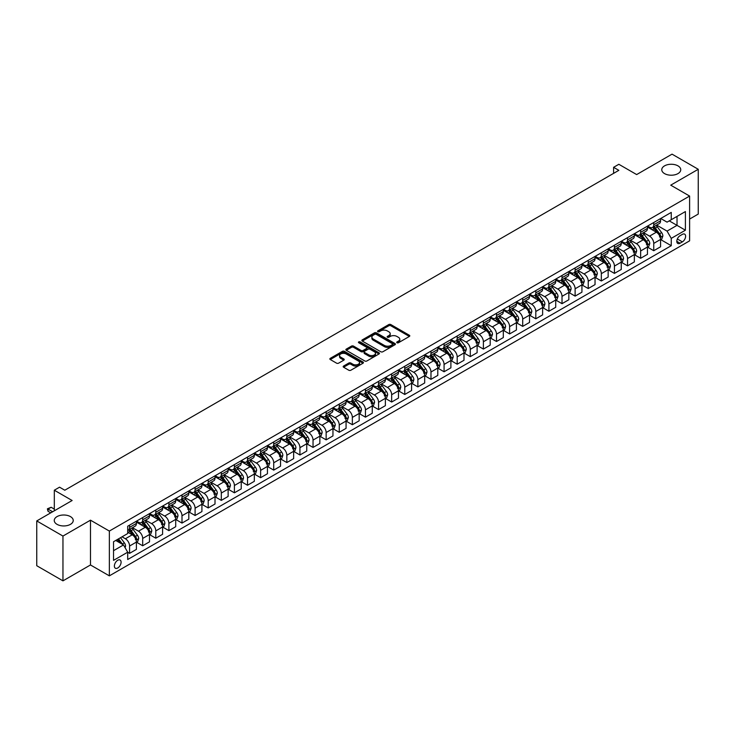 <?xml version="1.0" encoding="UTF-8"?>
<svg xmlns="http://www.w3.org/2000/svg" width="735" height="735" viewBox="0 0 735 735"><rect width="100%" height="100%" fill="white"/><g stroke="black" fill="none" stroke-linecap="round" stroke-linejoin="round"><path stroke-width="1.1" d="M396.992 342.758A1.02 0.588 0 0 0 398.425 342.758L409.358 336.446A1.452 0.836 0 0 0 409.79 335.858A1.452 0.836 0 0 0 409.358 335.261L390.836 324.567A1.452 0.836 0 0 0 388.778 324.567L377.845 330.879A1.02 0.588 0 0 0 379.288 331.715L380.702 330.897A4.658 2.692 0 0 1 387.29 330.897L388.833 331.788A4.658 2.692 0 0 1 390.193 333.69A4.658 2.692 0 0 1 388.833 335.592L387.418 336.409A1.02 0.588 0 0 0 388.861 337.236L390.276 336.419A4.658 2.692 0 0 1 396.863 336.419L398.407 337.31A4.658 2.692 0 0 1 399.767 339.212A4.658 2.692 0 0 1 398.407 341.113L396.992 341.931A1.02 0.588 0 0 0 396.992 342.758L396.992 341.931M70.45 516.604A9.491 5.476 0 0 0 60.114 515.419A9.491 5.476 0 0 0 54.252 520.481A9.491 5.476 0 0 0 57.036 524.349A9.491 5.476 0 0 0 67.372 525.534A9.491 5.476 0 0 0 73.234 520.481A9.491 5.476 0 0 0 70.45 516.604M677.964 165.862A9.491 5.476 0 0 0 667.628 164.677A9.491 5.476 0 0 0 661.766 169.73A9.491 5.476 0 0 0 664.55 173.607A9.491 5.476 0 0 0 674.886 174.792A9.491 5.476 0 0 0 680.748 169.73A9.491 5.476 0 0 0 677.964 165.862M117.738 567.99A4.741 2.738 120 0 0 120.834 563.809A4.741 2.738 120 0 0 120.108 560.006A4.741 2.738 120 0 0 117.738 560.245A4.741 2.738 120 0 0 114.632 564.425A4.741 2.738 120 0 0 115.358 568.228A4.741 2.738 120 0 0 117.738 567.99M343.603 366.039A1.452 0.836 0 0 0 343.181 366.627A1.452 0.836 0 0 0 343.603 367.224L348.803 370.229A1.452 0.836 0 0 0 350.861 370.229L363.007 363.219A1.452 0.836 0 0 0 363.43 362.621A1.452 0.836 0 0 0 363.007 362.024L344.485 351.33A1.452 0.836 0 0 0 342.427 351.33L330.281 358.34A1.452 0.836 0 0 0 329.859 358.937A1.452 0.836 0 0 0 330.281 359.534L336.556 363.154A1.452 0.836 0 0 0 338.614 363.154L343.815 360.15A1.452 0.836 0 0 0 344.237 359.562A1.452 0.836 0 0 0 343.815 358.965L340.7 357.173A3.896 2.251 0 0 1 339.561 355.584A3.896 2.251 0 0 1 341.968 353.507A3.896 2.251 0 0 1 346.203 353.994L358.395 361.032A3.896 2.251 0 0 1 359.544 362.621A3.896 2.251 0 0 1 357.137 364.698A3.896 2.251 0 0 1 352.892 364.211L350.861 363.035A1.452 0.836 0 0 0 348.803 363.035L343.603 366.039L343.603 367.224L348.803 364.248L348.803 363.035M689.605 219.067L698.25 214.069L698.25 169.28L672.038 154.148L636.657 174.572L618.842 164.291L613.596 167.314L618.842 170.336L64.79 490.217L59.553 487.186L54.307 490.217L54.307 510.797M62.962 536.063L62.962 580.852L90.478 564.967L90.478 520.178L62.962 536.063L36.75 520.931L72.131 500.507L54.307 490.217M90.478 520.178L109.35 531.065L689.605 196.061L689.605 240.85L109.35 575.854L109.35 531.065M698.25 169.28L670.733 185.165L689.605 196.061M380.803 351.753A1.452 0.836 0 0 0 382.861 351.753L395.007 344.733A1.452 0.836 0 0 0 395.43 344.145A1.452 0.836 0 0 0 395.007 343.548L376.485 332.854A1.452 0.836 0 0 0 374.427 332.854L362.281 339.864A1.452 0.836 0 0 0 361.859 340.461A1.452 0.836 0 0 0 362.281 341.058L380.803 351.753M359.139 342.979A1.02 0.588 0 0 1 360.178 343.126L378.984 353.985L366.866 360.986A1.452 0.836 0 0 1 364.808 360.986L346.286 350.292L346.286 349.107A1.452 0.836 0 0 0 345.854 349.695A1.452 0.836 0 0 0 346.286 350.292M346.286 349.107L351.477 346.102A1.452 0.836 0 0 1 353.535 346.102L361.05 350.439A1.452 0.836 0 0 0 363.108 350.439L366.554 348.454A1.452 0.836 0 0 0 366.986 347.857A1.452 0.836 0 0 0 366.554 347.26L358.735 342.749A1.02 0.588 0 0 1 360.178 341.913L379.003 352.791A1.452 0.836 0 0 1 379.435 353.379A1.452 0.836 0 0 1 379.003 353.976L379.003 352.791M62.962 580.852L36.75 565.72L36.75 520.931M682.365 234.373L680.059 235.705A4.594 2.655 120 0 0 677.054 239.757A4.594 2.655 120 0 0 677.762 243.441A4.594 2.655 120 0 0 680.059 243.212L682.365 241.879A4.594 2.655 120 0 0 685.369 237.828A4.594 2.655 120 0 0 684.662 234.143A4.594 2.655 120 0 0 682.365 234.373M660.719 218.488L667.058 222.145L671.257 219.728L671.257 212.406L127.697 526.223L127.697 533.555L113.539 541.723L113.539 560.364L127.697 552.196L127.697 559.519L671.257 245.692L671.257 238.37L667.058 231.102L656.64 225.085M671.257 219.728L685.406 211.561L685.406 230.202L671.257 238.37M90.478 564.967L109.35 575.854M613.596 167.314L613.596 173.368M669.263 220.877L677.018 225.36L677.018 216.402L685.406 211.561M667.058 231.102L677.018 225.36L685.406 230.202M113.539 550.68L123.498 544.929L115.744 540.455M127.697 552.251L129.58 553.345L129.58 546.022A5.926 3.427 -120 0 0 125.391 538.755L122.028 536.816M129.58 553.345L136.398 549.413L136.398 542.081A5.926 3.427 -120 0 0 132.199 534.823L127.697 532.223M136.554 542.237L142.682 545.774L142.682 538.452A5.926 3.427 -120 0 0 138.492 531.194L132.475 527.712M142.682 545.774L149.499 541.842L149.499 534.52A5.926 3.427 -120 0 0 145.309 527.252L136.398 522.107M149.655 534.667L155.792 538.213L155.792 530.89A5.926 3.427 -120 0 0 151.594 523.623L145.576 520.15M155.792 538.213L162.6 534.281L162.6 526.949A5.926 3.427 -120 0 0 158.411 519.691L149.499 514.546M162.757 527.105L168.894 530.642L168.894 523.32A5.926 3.427 -120 0 0 164.695 516.062L158.677 512.58M168.894 530.642L175.711 526.71L175.711 519.388A5.926 3.427 -120 0 0 171.512 512.12L162.6 506.985M175.867 519.535L181.995 523.081L181.995 515.759A5.926 3.427 -120 0 0 177.806 508.491L171.779 505.018M181.995 523.081L188.812 519.149L188.812 511.826A5.926 3.427 -120 0 0 184.614 504.559L175.711 499.414M188.969 511.973L195.097 515.511L195.097 508.188A5.926 3.427 -120 0 0 190.907 500.93L184.889 497.448M195.097 515.511L201.914 511.578L201.914 504.256A5.926 3.427 -120 0 0 197.724 496.998L188.812 491.853M202.07 504.412L208.207 507.949L208.207 500.627A5.926 3.427 -120 0 0 204.008 493.36L197.991 489.887M208.207 507.949L215.015 504.017L215.015 496.695A5.926 3.427 -120 0 0 210.826 489.427L201.914 484.282M215.18 496.842L221.308 500.379L221.308 493.056A5.926 3.427 -120 0 0 217.119 485.798L211.092 482.316M221.308 500.379L228.126 496.447L228.126 489.124A5.926 3.427 -120 0 0 223.927 481.866L215.015 476.721M228.282 489.28L234.41 492.817L234.41 485.495A5.926 3.427 -120 0 0 230.22 478.228L224.203 474.755M234.41 492.817L241.227 488.885L241.227 481.563A5.926 3.427 -120 0 0 237.037 474.296L228.126 469.15M241.383 481.71L247.52 485.256L247.52 477.925A5.926 3.427 -120 0 0 243.322 470.666L237.304 467.194M247.52 485.256L254.328 481.315L254.328 473.992A5.926 3.427 -120 0 0 250.139 466.734L241.227 461.589M254.494 474.149L260.622 477.686L260.622 470.363A5.926 3.427 -120 0 0 256.432 463.096L250.405 459.623M260.622 477.686L267.439 473.753L267.439 466.431A5.926 3.427 -120 0 0 263.24 459.164L254.328 454.019M267.595 466.578L273.723 470.124L273.723 462.793A5.926 3.427 -120 0 0 269.534 455.535L263.516 452.062M273.723 470.124L280.54 466.183L280.54 458.861A5.926 3.427 -120 0 0 276.351 451.602L267.439 446.457M280.696 459.017L286.834 462.554L286.834 455.231A5.926 3.427 -120 0 0 282.635 447.964L276.617 444.491M286.834 462.554L293.642 458.622L293.642 451.299A5.926 3.427 -120 0 0 289.452 444.032L280.54 438.887M293.798 451.446L299.935 454.993L299.935 447.67A5.926 3.427 -120 0 0 295.746 440.403L289.719 436.93M299.935 454.993L306.752 451.051L306.752 443.729A5.926 3.427 -120 0 0 302.554 436.471L293.642 431.326M306.908 443.885L313.036 447.422L313.036 440.1A5.926 3.427 -120 0 0 308.847 432.841L302.829 429.359M313.036 447.422L319.854 443.49L319.854 436.167A5.926 3.427 -120 0 0 315.664 428.9L306.752 423.755M320.01 436.314L326.147 439.861L326.147 432.538A5.926 3.427 -120 0 0 321.948 425.271L315.931 421.798M326.147 439.861L332.955 435.919L332.955 428.597A5.926 3.427 -120 0 0 328.765 421.339L319.854 416.194M333.111 428.753L339.248 432.29L339.248 424.968A5.926 3.427 -120 0 0 335.05 417.71L329.032 414.228M339.248 432.29L346.066 428.358L346.066 421.036A5.926 3.427 -120 0 0 341.867 413.768L332.955 408.623M346.222 421.183L352.35 424.729L352.35 417.406A5.926 3.427 -120 0 0 348.16 410.139L342.133 406.666M352.35 424.729L359.167 420.797L359.167 413.465A5.926 3.427 -120 0 0 354.968 406.207L346.066 401.062M359.323 413.621L365.451 417.158L365.451 409.836A5.926 3.427 -120 0 0 361.262 402.578L355.244 399.096M365.451 417.158L372.268 413.226L372.268 405.904A5.926 3.427 -120 0 0 368.079 398.636L359.167 393.491M372.424 406.051L378.562 409.597L378.562 402.275A5.926 3.427 -120 0 0 374.363 395.007L368.345 391.534M378.562 409.597L385.37 405.665L385.37 398.333A5.926 3.427 -120 0 0 381.18 391.075L372.268 385.93M385.535 398.489L391.663 402.027L391.663 394.704A5.926 3.427 -120 0 0 387.474 387.446L381.447 383.964M391.663 402.027L398.48 398.094L398.48 390.772A5.926 3.427 -120 0 0 394.282 383.505L385.37 378.369M398.636 390.919L404.764 394.465L404.764 387.143A5.926 3.427 -120 0 0 400.575 379.876L394.557 376.403M404.764 394.465L411.582 390.533L411.582 383.211A5.926 3.427 -120 0 0 407.392 375.943L398.48 370.798M411.738 383.358L417.875 386.895L417.875 379.572A5.926 3.427 -120 0 0 413.676 372.314L407.659 368.832M417.875 386.895L424.683 382.963L424.683 375.64A5.926 3.427 -120 0 0 420.493 368.382L411.582 363.237M424.848 375.796L430.976 379.333L430.976 372.011A5.926 3.427 -120 0 0 426.787 364.744L420.76 361.271M430.976 379.333L437.794 375.401L437.794 368.079A5.926 3.427 -120 0 0 433.595 360.812L424.683 355.666M437.95 368.226L444.078 371.763L444.078 364.441A5.926 3.427 -120 0 0 439.888 357.182L433.87 353.7M444.078 371.763L450.895 367.831L450.895 360.508A5.926 3.427 -120 0 0 446.705 353.25L437.794 348.105M451.051 360.664L457.188 364.202L457.188 356.879A5.926 3.427 -120 0 0 452.99 349.612L446.972 346.139M457.188 364.202L463.996 360.269L463.996 352.947A5.926 3.427 -120 0 0 459.807 345.68L450.895 340.535M464.152 353.094L470.29 356.64L470.29 349.309A5.926 3.427 -120 0 0 466.1 342.051L460.073 338.569M470.29 356.64L477.107 352.699L477.107 345.377A5.926 3.427 -120 0 0 472.908 338.118L463.996 332.973M477.263 345.533L483.391 349.07L483.391 341.747A5.926 3.427 -120 0 0 479.202 334.48L473.184 331.007M483.391 349.07L490.208 345.138L490.208 337.815A5.926 3.427 -120 0 0 486.019 330.548L477.107 325.403M490.364 337.962L496.502 341.509L496.502 334.177A5.926 3.427 -120 0 0 492.303 326.919L486.285 323.446M496.502 341.509L503.31 337.567L503.31 330.245A5.926 3.427 -120 0 0 499.12 322.987L490.208 317.842M503.466 330.401L509.603 333.938L509.603 326.616A5.926 3.427 -120 0 0 505.404 319.348L499.387 315.875M509.603 333.938L516.42 330.006L516.42 322.683A5.926 3.427 -120 0 0 512.221 315.416L503.31 310.271M516.576 322.83L522.704 326.377L522.704 319.054A5.926 3.427 -120 0 0 518.515 311.787L512.488 308.314M522.704 326.377L529.522 322.435L529.522 315.113A5.926 3.427 -120 0 0 525.323 307.855L516.42 302.71M529.678 315.269L535.806 318.806L535.806 311.484A5.926 3.427 -120 0 0 531.616 304.216L525.599 300.744M535.806 318.806L542.623 314.874L542.623 307.552A5.926 3.427 -120 0 0 538.433 300.284L529.522 295.139M542.779 307.699L548.916 311.245L548.916 303.923A5.926 3.427 -120 0 0 544.718 296.655L538.7 293.182M548.916 311.245L555.724 307.303L555.724 299.981A5.926 3.427 -120 0 0 551.535 292.723L542.623 287.578M555.89 300.137L562.018 303.674L562.018 296.352A5.926 3.427 -120 0 0 557.828 289.094L551.801 285.612M562.018 303.674L568.835 299.742L568.835 292.42A5.926 3.427 -120 0 0 564.636 285.152L555.724 280.007M568.991 292.567L575.119 296.113L575.119 288.791A5.926 3.427 -120 0 0 570.93 281.523L564.912 278.05M575.119 296.113L581.936 292.181L581.936 284.849A5.926 3.427 -120 0 0 577.747 277.591L568.835 272.446M582.092 285.005L588.23 288.543L588.23 281.22A5.926 3.427 -120 0 0 584.031 273.962L578.013 270.48M588.23 288.543L595.038 284.61L595.038 277.288A5.926 3.427 -120 0 0 590.848 270.021L581.936 264.876M595.203 277.435L601.331 280.981L601.331 273.659A5.926 3.427 -120 0 0 597.142 266.392L591.115 262.919M601.331 280.981L608.148 277.049L608.148 269.717A5.926 3.427 -120 0 0 603.949 262.459L595.038 257.314M608.304 269.874L614.432 273.411L614.432 266.088A5.926 3.427 -120 0 0 610.243 258.83L604.225 255.348M614.432 273.411L621.25 269.479L621.25 262.156A5.926 3.427 -120 0 0 617.06 254.889L608.148 249.753M621.406 262.303L627.543 265.849L627.543 258.527A5.926 3.427 -120 0 0 623.344 251.26L617.326 247.787M627.543 265.849L634.351 261.917L634.351 254.595A5.926 3.427 -120 0 0 630.161 247.327L621.25 242.183M634.507 254.742L640.644 258.279L640.644 250.957A5.926 3.427 -120 0 0 636.455 243.698L630.428 240.216M640.644 258.279L647.462 254.347L647.462 247.024A5.926 3.427 -120 0 0 643.263 239.766L634.351 234.621M647.618 247.18L653.746 250.718L653.746 243.395A5.926 3.427 -120 0 0 649.556 236.128L643.538 232.655M653.746 250.718L660.563 246.785L660.563 239.463A5.926 3.427 -120 0 0 656.373 232.196L647.462 227.051M647.618 226.049L649.556 227.17A5.926 3.427 -120 0 0 652.524 227.464A5.926 3.427 -120 0 0 653.746 224.754L653.746 222.512M634.507 233.62L636.455 234.741A5.926 3.427 -120 0 0 639.413 235.035A5.926 3.427 -120 0 0 640.644 232.315L640.644 230.073M621.406 241.181L623.344 242.302A5.926 3.427 -120 0 0 626.312 242.596A5.926 3.427 -120 0 0 627.543 239.886L627.543 237.644M608.304 248.752L610.243 249.872A5.926 3.427 -120 0 0 613.211 250.166A5.926 3.427 -120 0 0 614.432 247.447L614.432 245.205M595.203 256.313L597.142 257.434A5.926 3.427 -120 0 0 600.1 257.728A5.926 3.427 -120 0 0 601.331 255.017L601.331 252.776M582.092 263.883L584.031 265.004A5.926 3.427 -120 0 0 586.999 265.298A5.926 3.427 -120 0 0 588.23 262.579L588.23 260.337M568.991 271.445L570.93 272.566A5.926 3.427 -120 0 0 573.897 272.86A5.926 3.427 -120 0 0 575.119 270.149L575.119 267.908M555.89 279.015L557.828 280.136A5.926 3.427 -120 0 0 560.787 280.43A5.926 3.427 -120 0 0 562.018 277.711L562.018 275.469M542.779 286.577L544.718 287.697A5.926 3.427 -120 0 0 547.685 287.991A5.926 3.427 -120 0 0 548.916 285.281L548.916 283.039M529.678 294.147L531.616 295.259A5.926 3.427 -120 0 0 534.584 295.553A5.926 3.427 -120 0 0 535.806 292.842L535.806 290.601M516.576 301.708L518.515 302.829A5.926 3.427 -120 0 0 521.482 303.123A5.926 3.427 -120 0 0 522.704 300.404L522.704 298.171M503.466 309.279L505.404 310.39A5.926 3.427 -120 0 0 508.372 310.685A5.926 3.427 -120 0 0 509.603 307.974L509.603 305.732M490.364 316.84L492.303 317.961A5.926 3.427 -120 0 0 495.271 318.255A5.926 3.427 -120 0 0 496.502 315.535L496.502 313.303M477.263 324.401L479.202 325.522A5.926 3.427 -120 0 0 482.169 325.816A5.926 3.427 -120 0 0 483.391 323.106L483.391 320.864M464.152 331.972L466.1 333.093A5.926 3.427 -120 0 0 469.059 333.387A5.926 3.427 -120 0 0 470.29 330.667L470.29 328.435M451.051 339.533L452.99 340.654A5.926 3.427 -120 0 0 455.957 340.948A5.926 3.427 -120 0 0 457.188 338.238L457.188 335.996M437.95 347.104L439.888 348.225A5.926 3.427 -120 0 0 442.856 348.519A5.926 3.427 -120 0 0 444.078 345.799L444.078 343.567M424.848 354.665L426.787 355.786A5.926 3.427 -120 0 0 429.745 356.08A5.926 3.427 -120 0 0 430.976 353.37L430.976 351.128M411.738 362.236L413.676 363.356A5.926 3.427 -120 0 0 416.644 363.65A5.926 3.427 -120 0 0 417.875 360.931L417.875 358.689M398.636 369.797L400.575 370.918A5.926 3.427 -120 0 0 403.543 371.212A5.926 3.427 -120 0 0 404.764 368.501L404.764 366.26M385.535 377.367L387.474 378.488A5.926 3.427 -120 0 0 390.432 378.782A5.926 3.427 -120 0 0 391.663 376.063L391.663 373.821M372.424 384.929L374.363 386.05A5.926 3.427 -120 0 0 377.331 386.344A5.926 3.427 -120 0 0 378.562 383.633L378.562 381.392M359.323 392.499L361.262 393.62A5.926 3.427 -120 0 0 364.229 393.914A5.926 3.427 -120 0 0 365.451 391.195L365.451 388.953M346.222 400.06L348.16 401.181A5.926 3.427 -120 0 0 351.128 401.475A5.926 3.427 -120 0 0 352.35 398.765L352.35 396.523M333.111 407.631L335.05 408.752A5.926 3.427 -120 0 0 338.017 409.046A5.926 3.427 -120 0 0 339.248 406.326L339.248 404.085M320.01 415.192L321.948 416.313A5.926 3.427 -120 0 0 324.916 416.607A5.926 3.427 -120 0 0 326.147 413.897L326.147 411.655M306.908 422.763L308.847 423.875A5.926 3.427 -120 0 0 311.815 424.168A5.926 3.427 -120 0 0 313.036 421.458L313.036 419.216M293.798 430.324L295.746 431.445A5.926 3.427 -120 0 0 298.704 431.739A5.926 3.427 -120 0 0 299.935 429.019L299.935 426.787M280.696 437.895L282.635 439.006A5.926 3.427 -120 0 0 285.603 439.3A5.926 3.427 -120 0 0 286.834 436.59L286.834 434.348M267.595 445.456L269.534 446.577A5.926 3.427 -120 0 0 272.501 446.871A5.926 3.427 -120 0 0 273.723 444.151L273.723 441.919M254.494 453.026L256.432 454.138A5.926 3.427 -120 0 0 259.391 454.432A5.926 3.427 -120 0 0 260.622 451.722L260.622 449.48M241.383 460.588L243.322 461.709A5.926 3.427 -120 0 0 246.289 462.003A5.926 3.427 -120 0 0 247.52 459.283L247.52 457.051M228.282 468.149L230.22 469.27A5.926 3.427 -120 0 0 233.188 469.564A5.926 3.427 -120 0 0 234.41 466.854L234.41 464.612M215.18 475.72L217.119 476.84A5.926 3.427 -120 0 0 220.077 477.134A5.926 3.427 -120 0 0 221.308 474.415L221.308 472.182M202.07 483.281L204.008 484.402A5.926 3.427 -120 0 0 206.976 484.696A5.926 3.427 -120 0 0 208.207 481.985L208.207 479.744M188.969 490.851L190.907 491.972A5.926 3.427 -120 0 0 193.875 492.266A5.926 3.427 -120 0 0 195.097 489.547L195.097 487.305M175.867 498.413L177.806 499.534A5.926 3.427 -120 0 0 180.773 499.828A5.926 3.427 -120 0 0 181.995 497.117L181.995 494.875M162.757 505.983L164.695 507.104A5.926 3.427 -120 0 0 167.663 507.398A5.926 3.427 -120 0 0 168.894 504.679L168.894 502.437M149.655 513.544L151.594 514.665A5.926 3.427 -120 0 0 154.561 514.959A5.926 3.427 -120 0 0 155.792 512.249L155.792 510.007M136.554 521.115L138.492 522.236A5.926 3.427 -120 0 0 141.46 522.53A5.926 3.427 -120 0 0 142.682 519.81L142.682 517.569M660.719 239.61L671.257 245.692M652.524 227.464L659.332 223.532A5.926 3.427 -120 0 0 660.563 220.822L660.563 218.58M639.413 235.035L646.23 231.093A5.926 3.427 -120 0 0 647.462 228.383L647.462 226.141M626.312 242.596L633.129 238.664A5.926 3.427 -120 0 0 634.351 235.944L634.351 233.712M613.211 250.166L620.018 246.225A5.926 3.427 -120 0 0 621.25 243.515L621.25 241.273M600.1 257.728L606.917 253.796A5.926 3.427 -120 0 0 608.148 251.076L608.148 248.843M586.999 265.298L593.816 261.357A5.926 3.427 -120 0 0 595.038 258.646L595.038 256.405M573.897 272.86L580.705 268.927A5.926 3.427 -120 0 0 581.936 266.208L581.936 263.975M560.787 280.43L567.604 276.489A5.926 3.427 -120 0 0 568.835 273.778L568.835 271.537M547.685 287.991L554.502 284.059A5.926 3.427 -120 0 0 555.724 281.34L555.724 279.107M534.584 295.553L541.392 291.62A5.926 3.427 -120 0 0 542.623 288.91L542.623 286.668M521.482 303.123L528.29 299.191A5.926 3.427 -120 0 0 529.522 296.471L529.522 294.23M508.372 310.685L515.189 306.752A5.926 3.427 -120 0 0 516.42 304.042L516.42 301.8M495.271 318.255L502.088 314.323A5.926 3.427 -120 0 0 503.31 311.603L503.31 309.362M482.169 325.816L488.977 321.884A5.926 3.427 -120 0 0 490.208 319.174L490.208 316.932M469.059 333.387L475.876 329.455A5.926 3.427 -120 0 0 477.107 326.735L477.107 324.493M455.957 340.948L462.774 337.016A5.926 3.427 -120 0 0 463.996 334.306L463.996 332.064M442.856 348.519L449.664 344.586A5.926 3.427 -120 0 0 450.895 341.867L450.895 339.625M429.745 356.08L436.562 352.148A5.926 3.427 -120 0 0 437.794 349.437L437.794 347.196M416.644 363.65L423.461 359.709A5.926 3.427 -120 0 0 424.683 356.999L424.683 354.757M403.543 371.212L410.35 367.279A5.926 3.427 -120 0 0 411.582 364.56L411.582 362.327M390.432 378.782L397.249 374.841A5.926 3.427 -120 0 0 398.48 372.13L398.48 369.889M377.331 386.344L384.148 382.411A5.926 3.427 -120 0 0 385.37 379.692L385.37 377.459M364.229 393.914L371.037 389.973A5.926 3.427 -120 0 0 372.268 387.262L372.268 385.021M351.128 401.475L357.936 397.543A5.926 3.427 -120 0 0 359.167 394.824L359.167 392.591M338.017 409.046L344.834 405.104A5.926 3.427 -120 0 0 346.066 402.394L346.066 400.152M324.916 416.607L331.733 412.675A5.926 3.427 -120 0 0 332.955 409.955L332.955 407.723M311.815 424.168L318.623 420.236A5.926 3.427 -120 0 0 319.854 417.526L319.854 415.284M298.704 431.739L305.521 427.807A5.926 3.427 -120 0 0 306.752 425.087L306.752 422.846M285.603 439.3L292.42 435.368A5.926 3.427 -120 0 0 293.642 432.658L293.642 430.416M272.501 446.871L279.309 442.939A5.926 3.427 -120 0 0 280.54 440.219L280.54 437.977M259.391 454.432L266.208 450.5A5.926 3.427 -120 0 0 267.439 447.79L267.439 445.548M246.289 462.003L253.106 458.07A5.926 3.427 -120 0 0 254.328 455.351L254.328 453.109M233.188 469.564L239.996 465.632A5.926 3.427 -120 0 0 241.227 462.921L241.227 460.68M220.077 477.134L226.894 473.202A5.926 3.427 -120 0 0 228.126 470.483L228.126 468.241M206.976 484.696L213.793 480.763A5.926 3.427 -120 0 0 215.015 478.053L215.015 475.811M193.875 492.266L200.683 488.334A5.926 3.427 -120 0 0 201.914 485.614L201.914 483.373M180.773 499.828L187.581 495.895A5.926 3.427 -120 0 0 188.812 493.176L188.812 490.943M167.663 507.398L174.48 503.457A5.926 3.427 -120 0 0 175.711 500.746L175.711 498.505M154.561 514.959L161.378 511.027A5.926 3.427 -120 0 0 162.6 508.308L162.6 506.075M141.46 522.53L148.268 518.588A5.926 3.427 -120 0 0 149.499 515.878L149.499 513.636M127.697 530.33A5.926 3.427 -120 0 0 128.349 530.091L135.166 526.159A5.926 3.427 -120 0 0 136.398 523.439L136.398 521.207M128.349 530.091A5.926 3.427 -120 0 0 129.58 527.381L129.58 525.139M123.498 544.929L127.697 552.196M397.396 342.905L398.407 342.326A4.658 2.692 0 0 0 399.767 340.424L399.767 339.212M390.193 333.69L390.193 334.903A4.658 2.692 0 0 1 388.833 336.795L387.823 337.383M409.358 335.261L409.358 336.446L390.836 325.78A1.452 0.836 0 0 0 388.778 325.78L378.259 331.852M394.989 344.752L376.485 334.067A1.452 0.836 0 0 0 374.427 334.067L362.3 341.068M392.435 344.559A1.02 0.588 0 0 0 392.435 343.732L376.173 334.342A1.02 0.588 0 0 0 374.74 334.342L373.242 335.206A4.658 2.692 0 0 0 371.882 337.108A4.658 2.692 0 0 0 373.242 339L384.359 345.422A4.658 2.692 0 0 0 390.946 345.422L392.435 344.559L392.435 345.772A1.02 0.588 0 0 0 392.729 345.358L392.729 344.145M371.882 337.108L371.882 338.311A4.658 2.692 0 0 0 373.242 340.213L373.242 339M392.435 345.772L390.946 346.635A4.658 2.692 0 0 1 384.359 346.635L373.242 340.213M346.304 350.301L351.477 347.315L351.477 346.102M366.986 347.857L366.986 349.07A1.452 0.836 0 0 1 366.554 349.658L363.108 351.652A1.452 0.836 0 0 1 361.05 351.652L353.535 347.315A1.452 0.836 0 0 0 351.477 347.315M368.841 354.941A3.896 2.251 0 0 0 373.086 355.428A3.896 2.251 0 0 0 375.493 353.351A3.896 2.251 0 0 0 374.354 351.762L370.054 349.281A1.452 0.836 0 0 0 367.996 349.281L364.551 351.275A1.452 0.836 0 0 0 364.119 351.863A1.452 0.836 0 0 0 364.551 352.46L368.841 354.941L368.841 356.153A3.896 2.251 0 0 0 373.086 356.64A3.896 2.251 0 0 0 375.493 354.564L375.493 353.351M364.119 351.863L364.119 353.076A1.452 0.836 0 0 0 364.551 353.673L364.551 352.46M368.841 356.153L364.551 353.673M359.544 362.621L359.544 363.834A3.896 2.251 0 0 1 357.137 365.911A3.896 2.251 0 0 1 352.892 365.424L350.861 364.248A1.452 0.836 0 0 0 348.803 364.248M339.561 355.584L339.561 356.787A3.896 2.251 0 0 0 340.7 358.377L340.7 357.173M343.815 358.965L343.815 360.15L340.7 358.377M363.007 362.024L363.007 363.219L344.485 352.543A1.452 0.836 0 0 0 342.427 352.543L330.3 359.544L330.281 358.34M660.563 239.702L661.822 238.976L662.869 235.944A3.932 2.269 -120 0 0 661.61 232.6L657.329 226.885A11.337 6.551 -120 0 0 656.098 225.406M651.835 229.577A11.337 6.551 -120 0 0 649.51 227.152M659.488 236.845L660.747 236.119A3.932 2.269 -120 0 0 659.626 233.758L655.335 228.034A11.337 6.551 -120 0 0 654.104 226.555M653.047 227.161A9.417 5.439 60 0 1 654.591 228.916L658.22 233.758M652.845 227.28A11.337 6.551 60 0 1 654.086 228.76L656.925 232.563M647.462 247.263L648.72 246.537L649.768 243.515A3.932 2.269 -120 0 0 648.509 240.17L644.227 234.447A11.337 6.551 -120 0 0 642.987 232.967M638.733 237.148A11.337 6.551 -120 0 0 636.409 234.713M646.387 244.406L647.645 243.68A3.932 2.269 -120 0 0 646.515 241.319L642.234 235.604A11.337 6.551 -120 0 0 640.993 234.116M639.946 234.731A9.417 5.439 60 0 1 641.49 236.486L645.109 241.328M639.735 234.842A11.337 6.551 60 0 1 640.975 236.33L643.823 240.125M634.351 254.834L635.61 254.108L636.657 251.076A3.932 2.269 -120 0 0 635.408 247.732L631.126 242.017A11.337 6.551 -120 0 0 629.886 240.538M625.623 244.709A11.337 6.551 -120 0 0 623.308 242.274M633.285 251.976L634.535 251.251A3.932 2.269 -120 0 0 633.414 248.88L629.132 243.166A11.337 6.551 -120 0 0 627.892 241.686M626.836 242.293A9.417 5.439 60 0 1 628.379 244.048L632.008 248.889M626.633 242.412A11.337 6.551 60 0 1 627.874 243.891L630.722 247.695M621.25 262.395L622.508 261.669L623.556 258.646A3.932 2.269 -120 0 0 622.306 255.302L618.016 249.578A11.337 6.551 -120 0 0 616.784 248.099M612.521 252.27A11.337 6.551 -120 0 0 610.197 249.845M620.175 259.538L621.433 258.812A3.932 2.269 -120 0 0 620.312 256.451L616.031 250.736A11.337 6.551 -120 0 0 614.791 249.248M613.734 249.863A9.417 5.439 60 0 1 615.278 251.618L618.907 256.451M613.532 249.973A11.337 6.551 60 0 1 614.772 251.462L617.62 255.256M608.148 269.965L609.407 269.24L610.454 266.208A3.932 2.269 -120 0 0 609.196 262.864L604.914 257.149A11.337 6.551 -120 0 0 603.674 255.67M599.42 259.841A11.337 6.551 -120 0 0 597.096 257.406M607.073 267.108L608.332 266.382A3.932 2.269 -120 0 0 607.202 264.012L602.92 258.297A11.337 6.551 -120 0 0 601.689 256.818M600.633 257.425A9.417 5.439 60 0 1 602.176 259.179L605.796 264.021M600.431 257.544A11.337 6.551 60 0 1 601.662 259.023L604.51 262.827M595.038 277.527L596.296 276.801L597.344 273.778A3.932 2.269 -120 0 0 596.094 270.434L591.813 264.71A11.337 6.551 -120 0 0 590.572 263.231M586.309 267.402A11.337 6.551 -120 0 0 583.994 264.977M593.972 274.669L595.231 273.944A3.932 2.269 -120 0 0 594.101 271.582L589.819 265.859A11.337 6.551 -120 0 0 588.579 264.38M587.522 264.986A9.417 5.439 60 0 1 589.075 266.75L592.695 271.582M587.32 265.105A11.337 6.551 60 0 1 588.56 266.594L591.409 270.388M581.936 285.097L583.195 284.371L584.242 281.34A3.932 2.269 -120 0 0 582.993 277.995L578.702 272.281A11.337 6.551 -120 0 0 577.471 270.792M573.208 274.973A11.337 6.551 -120 0 0 570.884 272.538M580.861 282.24L582.12 281.514A3.932 2.269 -120 0 0 580.999 279.144L576.718 273.429A11.337 6.551 -120 0 0 575.477 271.95M574.421 272.556A9.417 5.439 60 0 1 575.964 274.311L579.593 279.153M574.219 272.676A11.337 6.551 60 0 1 575.459 274.155L578.307 277.959M568.835 292.659L570.094 291.933L571.141 288.91A3.932 2.269 -120 0 0 569.882 285.566L565.601 279.842A11.337 6.551 -120 0 0 564.361 278.363M560.107 282.534A11.337 6.551 -120 0 0 557.782 280.108M567.76 289.801L569.019 289.075A3.932 2.269 -120 0 0 567.898 286.714L563.607 280.99A11.337 6.551 -120 0 0 562.376 279.511M561.32 280.118A9.417 5.439 60 0 1 562.863 281.882L566.483 286.714M561.117 280.237A11.337 6.551 60 0 1 562.349 281.716L565.197 285.52M555.724 300.229L556.983 299.503L558.03 296.471A3.932 2.269 -120 0 0 556.781 293.127L552.5 287.413A11.337 6.551 -120 0 0 551.259 285.924M546.996 290.104A11.337 6.551 -120 0 0 544.681 287.67M554.659 297.372L555.917 296.637A3.932 2.269 -120 0 0 554.787 294.276L550.506 288.561A11.337 6.551 -120 0 0 549.265 287.082M548.209 287.688A9.417 5.439 60 0 1 549.762 289.443L553.382 294.285M548.007 287.808A11.337 6.551 60 0 1 549.247 289.287L552.095 293.09M542.623 307.79L543.882 307.065L544.929 304.042A3.932 2.269 -120 0 0 543.679 300.698L539.389 294.974A11.337 6.551 -120 0 0 538.158 293.495M533.895 297.666A11.337 6.551 -120 0 0 531.57 295.24M541.548 304.933L542.807 304.207A3.932 2.269 -120 0 0 541.686 301.846L537.404 296.122A11.337 6.551 -120 0 0 536.164 294.643M535.108 295.25A9.417 5.439 60 0 1 536.651 297.013L540.28 301.846M534.905 295.369A11.337 6.551 60 0 1 536.146 296.848L538.994 300.652M529.522 315.361L530.78 314.635L531.828 311.603A3.932 2.269 -120 0 0 530.569 308.259L526.288 302.544A11.337 6.551 -120 0 0 525.047 301.056M520.793 305.236A11.337 6.551 -120 0 0 518.469 302.802M528.447 312.494L529.705 311.769A3.932 2.269 -120 0 0 528.584 309.407L524.294 303.693A11.337 6.551 -120 0 0 523.063 302.214M522.006 302.82A9.417 5.439 60 0 1 523.55 304.575L527.179 309.417M521.804 302.939A11.337 6.551 60 0 1 523.035 304.419L525.883 308.222M516.42 322.922L517.67 322.196L518.726 319.174A3.932 2.269 -120 0 0 517.468 315.829L513.186 310.106A11.337 6.551 -120 0 0 511.946 308.627M507.683 312.798A11.337 6.551 -120 0 0 505.368 310.372M515.345 320.065L516.604 319.339A3.932 2.269 -120 0 0 515.474 316.978L511.192 311.254A11.337 6.551 -120 0 0 509.952 309.775M508.896 310.381A9.417 5.439 60 0 1 510.448 312.145L514.068 316.978M508.693 310.501A11.337 6.551 60 0 1 509.934 311.98L512.782 315.784M503.31 330.493L504.568 329.767L505.616 326.735A3.932 2.269 -120 0 0 504.366 323.391L500.085 317.676A11.337 6.551 -120 0 0 498.844 316.188M494.582 320.368A11.337 6.551 -120 0 0 492.257 317.933M502.235 327.626L503.493 326.9A3.932 2.269 -120 0 0 502.372 324.539L498.091 318.825A11.337 6.551 -120 0 0 496.851 317.336M495.794 317.952A9.417 5.439 60 0 1 497.338 319.707L500.967 324.548M495.592 318.071A11.337 6.551 60 0 1 496.832 319.55L499.681 323.354M490.208 338.054L491.467 337.328L492.514 334.306A3.932 2.269 -120 0 0 491.256 330.952L486.974 325.238A11.337 6.551 -120 0 0 485.743 323.758M481.48 327.929A11.337 6.551 -120 0 0 479.156 325.504M489.133 335.197L490.392 334.471A3.932 2.269 -120 0 0 489.271 332.11L484.981 326.386A11.337 6.551 -120 0 0 483.749 324.907M482.693 325.513A9.417 5.439 60 0 1 484.236 327.277L487.865 332.11M482.491 325.633A11.337 6.551 60 0 1 483.731 327.112L486.57 330.915M477.107 345.625L478.366 344.89L479.413 341.867A3.932 2.269 -120 0 0 478.154 338.523L473.873 332.808A11.337 6.551 -120 0 0 472.633 331.32M468.379 335.5A11.337 6.551 -120 0 0 466.054 333.065M476.032 342.758L477.291 342.032A3.932 2.269 -120 0 0 476.161 339.671L471.879 333.956A11.337 6.551 -120 0 0 470.639 332.468M469.591 333.084A9.417 5.439 60 0 1 471.135 334.838L474.755 339.68M469.389 333.194A11.337 6.551 60 0 1 470.62 334.682L473.469 338.486M463.996 353.186L465.255 352.46L466.302 349.437A3.932 2.269 -120 0 0 465.053 346.084L460.771 340.369A11.337 6.551 -120 0 0 459.531 338.89M455.268 343.061A11.337 6.551 -120 0 0 452.953 340.636M462.931 350.329L464.18 349.603A3.932 2.269 -120 0 0 463.059 347.242L458.778 341.518A11.337 6.551 -120 0 0 457.537 340.039M456.481 340.645A9.417 5.439 60 0 1 458.024 342.4L461.654 347.242M456.279 340.764A11.337 6.551 60 0 1 457.519 342.244L460.367 346.047M450.895 360.747L452.154 360.021L453.201 356.999A3.932 2.269 -120 0 0 451.952 353.654L447.661 347.94A11.337 6.551 -120 0 0 446.43 346.451M442.167 350.632A11.337 6.551 -120 0 0 439.842 348.197M449.82 357.89L451.079 357.164A3.932 2.269 -120 0 0 449.958 354.803L445.676 349.088A11.337 6.551 -120 0 0 444.436 347.6M443.38 348.215A9.417 5.439 60 0 1 444.923 349.97L448.552 354.812M443.177 348.326A11.337 6.551 60 0 1 444.418 349.814L447.266 353.608M437.794 368.318L439.052 367.592L440.1 364.56A3.932 2.269 -120 0 0 438.841 361.216L434.56 355.501A11.337 6.551 -120 0 0 433.319 354.022M429.065 358.193A11.337 6.551 -120 0 0 426.741 355.768M436.719 365.46L437.977 364.735A3.932 2.269 -120 0 0 436.847 362.373L432.566 356.65A11.337 6.551 -120 0 0 431.335 355.17M430.278 355.777A9.417 5.439 60 0 1 431.822 357.532L435.442 362.373M430.076 355.896A11.337 6.551 60 0 1 431.307 357.375L434.155 361.179M424.683 375.879L425.942 375.153L426.989 372.13A3.932 2.269 -120 0 0 425.74 368.786L421.458 363.062A11.337 6.551 -120 0 0 420.218 361.583M415.955 365.764A11.337 6.551 -120 0 0 413.64 363.329M423.617 373.022L424.876 372.296A3.932 2.269 -120 0 0 423.746 369.935L419.464 364.22A11.337 6.551 -120 0 0 418.224 362.732M417.168 363.347A9.417 5.439 60 0 1 418.72 365.102L422.34 369.944M416.965 363.457A11.337 6.551 60 0 1 418.206 364.946L421.054 368.74M411.582 383.45L412.84 382.724L413.888 379.692A3.932 2.269 -120 0 0 412.638 376.348L408.348 370.633A11.337 6.551 -120 0 0 407.116 369.154M402.853 373.325A11.337 6.551 -120 0 0 400.529 370.89M410.507 380.592L411.765 379.866A3.932 2.269 -120 0 0 410.644 377.496L406.363 371.781A11.337 6.551 -120 0 0 405.123 370.302M404.066 370.909A9.417 5.439 60 0 1 405.61 372.663L409.239 377.505M403.864 371.028A11.337 6.551 60 0 1 405.104 372.507L407.953 376.311M398.48 391.011L399.739 390.285L400.786 387.262A3.932 2.269 -120 0 0 399.528 383.918L395.246 378.194A11.337 6.551 -120 0 0 394.006 376.715M389.752 380.886A11.337 6.551 -120 0 0 387.428 378.461M397.405 388.154L398.664 387.428A3.932 2.269 -120 0 0 397.543 385.066L393.253 379.352A11.337 6.551 -120 0 0 392.021 377.863M390.965 378.479A9.417 5.439 60 0 1 392.508 380.234L396.128 385.066M390.763 378.589A11.337 6.551 60 0 1 391.994 380.078L394.842 383.872M385.37 398.581L386.628 397.856L387.676 394.824A3.932 2.269 -120 0 0 386.426 391.479L382.145 385.765A11.337 6.551 -120 0 0 380.905 384.286M376.642 388.457A11.337 6.551 -120 0 0 374.326 386.022M384.304 395.724L385.563 394.998A3.932 2.269 -120 0 0 384.433 392.628L380.151 386.913A11.337 6.551 -120 0 0 378.911 385.434M377.854 386.04A9.417 5.439 60 0 1 379.407 387.795L383.027 392.637M377.652 386.16A11.337 6.551 60 0 1 378.892 387.639L381.741 391.443M372.268 406.143L373.527 405.417L374.574 402.394A3.932 2.269 -120 0 0 373.325 399.05L369.034 393.326A11.337 6.551 -120 0 0 367.803 391.847M363.54 396.018A11.337 6.551 -120 0 0 361.216 393.592M371.193 403.285L372.452 402.56A3.932 2.269 -120 0 0 371.331 400.198L367.05 394.484A11.337 6.551 -120 0 0 365.81 392.995M364.753 393.611A9.417 5.439 60 0 1 366.296 395.366L369.925 400.198M364.551 393.721A11.337 6.551 60 0 1 365.791 395.209L368.639 399.004M359.167 413.713L360.426 412.987L361.473 409.955A3.932 2.269 -120 0 0 360.214 406.611L355.933 400.897A11.337 6.551 -120 0 0 354.693 399.408M350.439 403.588A11.337 6.551 -120 0 0 348.114 401.154M358.092 410.856L359.351 410.13A3.932 2.269 -120 0 0 358.23 407.76L353.939 402.045A11.337 6.551 -120 0 0 352.708 400.566M351.652 401.172A9.417 5.439 60 0 1 353.195 402.927L356.824 407.769M351.449 401.292A11.337 6.551 60 0 1 352.681 402.771L355.529 406.574M346.066 421.274L347.315 420.549L348.372 417.526A3.932 2.269 -120 0 0 347.113 414.182L342.832 408.458A11.337 6.551 -120 0 0 341.591 406.979M337.328 411.15A11.337 6.551 -120 0 0 335.013 408.724M344.991 418.417L346.249 417.691A3.932 2.269 -120 0 0 345.119 415.33L340.838 409.606A11.337 6.551 -120 0 0 339.598 408.127M338.541 408.733A9.417 5.439 60 0 1 340.094 410.498L343.714 415.33M338.339 408.853A11.337 6.551 60 0 1 339.579 410.341L342.427 414.136M332.955 428.845L334.214 428.119L335.261 425.087A3.932 2.269 -120 0 0 334.012 421.743L329.73 416.028A11.337 6.551 -120 0 0 328.49 414.54M324.227 418.72A11.337 6.551 -120 0 0 321.902 416.286M331.88 425.988L333.139 425.253A3.932 2.269 -120 0 0 332.018 422.891L327.737 417.177A11.337 6.551 -120 0 0 326.496 415.698M325.44 416.304A9.417 5.439 60 0 1 326.983 418.059L330.612 422.901M325.238 416.423A11.337 6.551 60 0 1 326.478 417.903L329.326 421.706M319.854 436.406L321.112 435.68L322.16 432.658A3.932 2.269 -120 0 0 320.901 429.313L316.62 423.59A11.337 6.551 -120 0 0 315.388 422.111M311.125 426.282A11.337 6.551 -120 0 0 308.801 423.856M318.779 433.549L320.037 432.823A3.932 2.269 -120 0 0 318.916 430.462L314.626 424.738A11.337 6.551 -120 0 0 313.395 423.259M312.338 423.865A9.417 5.439 60 0 1 313.882 425.629L317.511 430.462M312.136 423.985A11.337 6.551 60 0 1 313.376 425.464L316.215 429.268M306.752 443.977L308.011 443.251L309.058 440.219A3.932 2.269 -120 0 0 307.8 436.875L303.518 431.16A11.337 6.551 -120 0 0 302.278 429.672M298.024 433.852A11.337 6.551 -120 0 0 295.7 431.417M305.677 441.11L306.936 440.384A3.932 2.269 -120 0 0 305.806 438.023L301.525 432.309A11.337 6.551 -120 0 0 300.284 430.829M299.237 431.436A9.417 5.439 60 0 1 300.78 433.191L304.4 438.032M299.035 431.555A11.337 6.551 60 0 1 300.266 433.034L303.114 436.838M293.642 451.538L294.9 450.812L295.948 447.79A3.932 2.269 -120 0 0 294.698 444.445L290.417 438.721A11.337 6.551 -120 0 0 289.177 437.242M284.914 441.413A11.337 6.551 -120 0 0 282.598 438.988M292.576 448.681L293.825 447.955A3.932 2.269 -120 0 0 292.705 445.594L288.423 439.87A11.337 6.551 -120 0 0 287.183 438.391M286.126 438.997A9.417 5.439 60 0 1 287.67 440.761L291.299 445.594M285.924 439.117A11.337 6.551 60 0 1 287.164 440.596L290.013 444.399M280.54 459.109L281.799 458.383L282.846 455.351A3.932 2.269 -120 0 0 281.597 452.007L277.306 446.292A11.337 6.551 -120 0 0 276.075 444.804M271.812 448.984A11.337 6.551 -120 0 0 269.488 446.549M279.465 456.242L280.724 455.516A3.932 2.269 -120 0 0 279.603 453.155L275.322 447.44A11.337 6.551 -120 0 0 274.082 445.952M273.025 446.568A9.417 5.439 60 0 1 274.568 448.322L278.197 453.164M272.823 446.687A11.337 6.551 60 0 1 274.063 448.166L276.911 451.97M267.439 466.67L268.698 465.944L269.745 462.921A3.932 2.269 -120 0 0 268.486 459.568L264.205 453.853A11.337 6.551 -120 0 0 262.965 452.374M258.711 456.545A11.337 6.551 -120 0 0 256.386 454.12M266.364 463.813L267.623 463.087A3.932 2.269 -120 0 0 266.493 460.726L262.211 455.002A11.337 6.551 -120 0 0 260.98 453.523M259.924 454.129A9.417 5.439 60 0 1 261.467 455.893L265.087 460.726M259.721 454.248A11.337 6.551 60 0 1 260.953 455.728L263.801 459.531M254.328 474.24L255.587 473.505L256.634 470.483A3.932 2.269 -120 0 0 255.385 467.138L251.104 461.424A11.337 6.551 -120 0 0 249.863 459.935M245.6 464.116A11.337 6.551 -120 0 0 243.285 461.681M253.263 471.374L254.521 470.648A3.932 2.269 -120 0 0 253.391 468.287L249.11 462.572A11.337 6.551 -120 0 0 247.87 461.084M246.813 461.699A9.417 5.439 60 0 1 248.366 463.454L251.986 468.296M246.611 461.81A11.337 6.551 60 0 1 247.851 463.298L250.699 467.102M241.227 481.802L242.486 481.076L243.533 478.053A3.932 2.269 -120 0 0 242.284 474.7L237.993 468.985A11.337 6.551 -120 0 0 236.762 467.506M232.499 471.677A11.337 6.551 -120 0 0 230.174 469.252M240.152 478.944L241.411 478.219A3.932 2.269 -120 0 0 240.29 475.857L236.008 470.134A11.337 6.551 -120 0 0 234.768 468.654M233.712 469.261A9.417 5.439 60 0 1 235.255 471.016L238.884 475.857M233.509 469.38A11.337 6.551 60 0 1 234.75 470.859L237.598 474.663M228.126 489.363L229.384 488.637L230.432 485.614A3.932 2.269 -120 0 0 229.173 482.27L224.892 476.556A11.337 6.551 -120 0 0 223.651 475.067M219.398 479.248A11.337 6.551 -120 0 0 217.073 476.813M227.051 486.506L228.309 485.78A3.932 2.269 -120 0 0 227.188 483.419L222.898 477.704A11.337 6.551 -120 0 0 221.667 476.216M220.61 476.831A9.417 5.439 60 0 1 222.154 478.586L225.774 483.428M220.408 476.941A11.337 6.551 60 0 1 221.639 478.43L224.487 482.233M215.015 496.933L216.274 496.208L217.321 493.176A3.932 2.269 -120 0 0 216.072 489.832L211.79 484.117A11.337 6.551 -120 0 0 210.55 482.638M206.287 486.809A11.337 6.551 -120 0 0 203.972 484.383M213.949 494.076L215.208 493.35A3.932 2.269 -120 0 0 214.078 490.989L209.797 485.265A11.337 6.551 -120 0 0 208.556 483.786M207.5 484.393A9.417 5.439 60 0 1 209.052 486.147L212.672 490.989M207.298 484.512A11.337 6.551 60 0 1 208.538 485.991L211.386 489.795M201.914 504.495L203.172 503.769L204.22 500.746A3.932 2.269 -120 0 0 202.97 497.402L198.68 491.678A11.337 6.551 -120 0 0 197.449 490.199M193.186 494.379A11.337 6.551 -120 0 0 190.861 491.945M200.839 501.637L202.097 500.912A3.932 2.269 -120 0 0 200.977 498.55L196.695 492.836A11.337 6.551 -120 0 0 195.455 491.347M194.398 491.963A9.417 5.439 60 0 1 195.942 493.718L199.571 498.56M194.196 492.073A11.337 6.551 60 0 1 195.436 493.562L198.285 497.356M188.812 512.065L190.071 511.339L191.118 508.308A3.932 2.269 -120 0 0 189.86 504.963L185.578 499.249A11.337 6.551 -120 0 0 184.338 497.77M180.084 501.941A11.337 6.551 -120 0 0 177.76 499.506M187.737 509.208L188.996 508.482A3.932 2.269 -120 0 0 187.875 506.112L183.585 500.397A11.337 6.551 -120 0 0 182.353 498.918M181.297 499.524A9.417 5.439 60 0 1 182.84 501.279L186.47 506.121M181.095 499.644A11.337 6.551 60 0 1 182.326 501.123L185.174 504.927M175.711 519.627L176.96 518.901L178.017 515.878A3.932 2.269 -120 0 0 176.758 512.534L172.477 506.81A11.337 6.551 -120 0 0 171.237 505.331M166.974 509.502A11.337 6.551 -120 0 0 164.658 507.076M174.636 516.769L175.895 516.043A3.932 2.269 -120 0 0 174.765 513.682L170.483 507.968A11.337 6.551 -120 0 0 169.243 506.479M168.186 507.095A9.417 5.439 60 0 1 169.739 508.85L173.359 513.682M167.984 507.205A11.337 6.551 60 0 1 169.225 508.693L172.073 512.488M162.6 527.197L163.859 526.471L164.906 523.439A3.932 2.269 -120 0 0 163.657 520.095L159.376 514.381A11.337 6.551 -120 0 0 158.135 512.901M153.872 517.072A11.337 6.551 -120 0 0 151.548 514.638M161.525 524.34L162.784 523.614A3.932 2.269 -120 0 0 161.663 521.244L157.382 515.529A11.337 6.551 -120 0 0 156.142 514.05M155.085 514.656A9.417 5.439 60 0 1 156.628 516.411L160.258 521.253M154.883 514.776A11.337 6.551 60 0 1 156.123 516.255L158.971 520.058M149.499 534.758L150.758 534.033L151.805 531.01A3.932 2.269 -120 0 0 150.546 527.666L146.265 521.942A11.337 6.551 -120 0 0 145.034 520.463M140.771 524.634A11.337 6.551 -120 0 0 138.446 522.208M148.424 531.901L149.683 531.175A3.932 2.269 -120 0 0 148.562 528.814L144.271 523.1A11.337 6.551 -120 0 0 143.04 521.611M141.984 522.227A9.417 5.439 60 0 1 143.527 523.981L147.156 528.814M141.781 522.337A11.337 6.551 60 0 1 143.022 523.825L145.861 527.62M136.398 542.329L137.656 541.603L138.704 538.571A3.932 2.269 -120 0 0 137.445 535.227L133.164 529.512A11.337 6.551 -120 0 0 131.923 528.033M135.323 539.472L136.581 538.746A3.932 2.269 -120 0 0 135.451 536.375L131.17 530.661A11.337 6.551 -120 0 0 129.93 529.182M128.882 529.788A9.417 5.439 60 0 1 130.426 531.543L134.046 536.385M128.68 529.907A11.337 6.551 60 0 1 129.911 531.387L132.759 535.19M125.069 547.658L125.593 546.142A3.932 2.269 -120 0 0 124.344 542.797L120.522 537.689M122.708 544.47A3.932 2.269 -120 0 0 122.35 543.946L118.528 538.838M117.545 539.407L120.292 543.073M117.269 539.573L119.603 542.678M54.307 509.098L51.165 507.279L48.023 509.098L52.635 511.762M48.023 511.275L47.444 509.125L48.023 509.098L48.023 511.275L50.743 512.855M47.444 508.767L51.165 507.279M125.391 538.755L132.199 534.823M138.492 531.194L145.309 527.252M151.594 523.623L158.411 519.691M164.695 516.062L171.512 512.12M177.806 508.491L184.614 504.559M190.907 500.93L197.724 496.998M204.008 493.36L210.826 489.427M217.119 485.798L223.927 481.866M230.22 478.228L237.037 474.296M243.322 470.666L250.139 466.734M256.432 463.096L263.24 459.164M269.534 455.535L276.351 451.602M282.635 447.964L289.452 444.032M295.746 440.403L302.554 436.471M308.847 432.841L315.664 428.9M321.948 425.271L328.765 421.339M335.05 417.71L341.867 413.768M348.16 410.139L354.968 406.207M361.262 402.578L368.079 398.636M374.363 395.007L381.18 391.075M387.474 387.446L394.282 383.505M400.575 379.876L407.392 375.943M413.676 372.314L420.493 368.382M426.787 364.744L433.595 360.812M439.888 357.182L446.705 353.25M452.99 349.612L459.807 345.68M466.1 342.051L472.908 338.118M479.202 334.48L486.019 330.548M492.303 326.919L499.12 322.987M505.404 319.348L512.221 315.416M518.515 311.787L525.323 307.855M531.616 304.216L538.433 300.284M544.718 296.655L551.535 292.723M557.828 289.094L564.636 285.152M570.93 281.523L577.747 277.591M584.031 273.962L590.848 270.021M597.142 266.392L603.949 262.459M610.243 258.83L617.06 254.889M623.344 251.26L630.161 247.327M636.455 243.698L643.263 239.766M649.556 236.128L656.373 232.196M653.746 224.754L660.563 220.822M653.746 243.395L660.563 239.463M640.644 250.957L647.462 247.024M640.644 232.315L647.462 228.383M627.543 258.527L634.351 254.595M627.543 239.886L634.351 235.944M614.432 266.088L621.25 262.156M614.432 247.447L621.25 243.515M601.331 273.659L608.148 269.717M601.331 255.017L608.148 251.076M588.23 281.22L595.038 277.288M588.23 262.579L595.038 258.646M575.119 288.791L581.936 284.849M575.119 270.149L581.936 266.208M562.018 296.352L568.835 292.42M562.018 277.711L568.835 273.778M548.916 303.923L555.724 299.981M548.916 285.281L555.724 281.34M535.806 311.484L542.623 307.552M535.806 292.842L542.623 288.91M522.704 319.054L529.522 315.113M522.704 300.404L529.522 296.471M509.603 326.616L516.42 322.683M509.603 307.974L516.42 304.042M496.502 334.177L503.31 330.245M496.502 315.535L503.31 311.603M483.391 341.747L490.208 337.815M483.391 323.106L490.208 319.174M470.29 349.309L477.107 345.377M470.29 330.667L477.107 326.735M457.188 356.879L463.996 352.947M457.188 338.238L463.996 334.306M444.078 364.441L450.895 360.508M444.078 345.799L450.895 341.867M430.976 372.011L437.794 368.079M430.976 353.37L437.794 349.437M417.875 379.572L424.683 375.64M417.875 360.931L424.683 356.999M404.764 387.143L411.582 383.211M404.764 368.501L411.582 364.56M391.663 394.704L398.48 390.772M391.663 376.063L398.48 372.13M378.562 402.275L385.37 398.333M378.562 383.633L385.37 379.692M365.451 409.836L372.268 405.904M365.451 391.195L372.268 387.262M352.35 417.406L359.167 413.465M352.35 398.765L359.167 394.824M339.248 424.968L346.066 421.036M339.248 406.326L346.066 402.394M326.147 432.538L332.955 428.597M326.147 413.897L332.955 409.955M313.036 440.1L319.854 436.167M313.036 421.458L319.854 417.526M299.935 447.67L306.752 443.729M299.935 429.019L306.752 425.087M286.834 455.231L293.642 451.299M286.834 436.59L293.642 432.658M273.723 462.793L280.54 458.861M273.723 444.151L280.54 440.219M260.622 470.363L267.439 466.431M260.622 451.722L267.439 447.79M247.52 477.925L254.328 473.992M247.52 459.283L254.328 455.351M234.41 485.495L241.227 481.563M234.41 466.854L241.227 462.921M221.308 493.056L228.126 489.124M221.308 474.415L228.126 470.483M208.207 500.627L215.015 496.695M208.207 481.985L215.015 478.053M195.097 508.188L201.914 504.256M195.097 489.547L201.914 485.614M181.995 515.759L188.812 511.826M181.995 497.117L188.812 493.176M168.894 523.32L175.711 519.388M168.894 504.679L175.711 500.746M155.792 530.89L162.6 526.949M155.792 512.249L162.6 508.308M142.682 538.452L149.499 534.52M142.682 519.81L149.499 515.878M129.58 546.022L136.398 542.081M129.58 527.381L136.398 523.439M677.339 238.976L682.365 241.879M676.816 241.337L680.059 243.212M398.407 342.326L398.407 341.113M387.418 337.236L387.418 336.409M388.833 336.795L388.833 335.592M377.845 331.715L377.845 330.879M388.778 325.78L388.778 324.567M390.836 325.78L390.836 324.567M362.281 341.058L362.281 339.864M374.427 334.067L374.427 332.854M376.485 334.067L376.485 332.854M395.007 344.733L395.007 343.548M384.359 346.635L384.359 345.422M390.946 346.635L390.946 345.422M353.535 347.315L353.535 346.102M361.05 351.652L361.05 350.439M363.108 351.652L363.108 350.439M366.554 349.658L366.554 348.454M360.178 343.126L360.178 341.913M350.861 364.248L350.861 363.035M352.892 365.424L352.892 364.211M342.427 352.543L342.427 351.33M344.485 352.543L344.485 351.33M660.269 237.506L662.841 236.027M655.335 228.034L657.329 226.885M652.248 229.816L654.086 228.76M659.626 233.758L661.61 232.6M659.313 235.283L660.747 236.119M647.167 245.077L649.74 243.588M642.234 235.604L644.227 234.447M639.147 237.387L640.975 236.33M646.515 241.319L648.509 240.17M646.203 242.853L647.645 243.68M634.057 252.638L636.639 251.159M629.132 243.166L631.126 242.017M626.045 244.948L627.874 243.891M633.414 248.88L635.408 247.732M633.101 250.415L634.535 251.251M620.956 260.208L623.528 258.72M616.031 250.736L618.016 249.578M612.935 252.518L614.772 251.462M620.312 256.451L622.306 255.302M620 257.985L621.433 258.812M607.854 267.77L610.427 266.29M602.92 258.297L604.914 257.149M599.833 260.08L601.662 259.023M607.202 264.012L609.196 262.864M606.899 265.546L608.332 266.382M594.744 275.34L597.325 273.852M589.819 265.859L591.813 264.71M586.732 267.65L588.56 266.594M594.101 271.582L596.094 270.434M593.788 273.117L595.231 273.944M581.642 282.901L584.215 281.422M576.718 273.429L578.702 272.281M573.622 275.212L575.459 274.155M580.999 279.144L582.993 277.995M580.687 280.678L582.12 281.514M568.541 290.472L571.113 288.984M563.607 280.99L565.601 279.842M560.52 282.782L562.349 281.716M567.898 286.714L569.882 285.566M567.585 288.249L569.019 289.075M555.439 298.033L558.012 296.554M550.506 288.561L552.5 287.413M547.419 290.343L549.247 289.287M554.787 294.276L556.781 293.127M554.475 295.81L555.917 296.637M542.329 305.604L544.901 304.115M537.404 296.122L539.389 294.974M534.308 297.905L536.146 296.848M541.686 301.846L543.679 300.698M541.373 303.38L542.807 304.207M529.228 313.165L531.8 311.677M524.294 303.693L526.288 302.544M521.207 305.475L523.035 304.419M528.584 309.407L530.569 308.259M528.272 310.942L529.705 311.769M516.126 320.736L518.699 319.247M511.192 311.254L513.186 310.106M508.105 313.036L509.934 311.98M515.474 316.978L517.468 315.829M515.162 318.512L516.604 319.339M503.016 328.297L505.588 326.809M498.091 318.825L500.085 317.676M495.004 320.607L496.832 319.55M502.372 324.539L504.366 323.391M502.06 326.074L503.493 326.9M489.914 335.867L492.487 334.379M484.981 326.386L486.974 325.238M481.894 328.168L483.731 327.112M489.271 332.11L491.256 330.952M488.959 333.644L490.392 334.471M476.813 343.429L479.385 341.94M471.879 333.956L473.873 332.808M468.792 335.739L470.62 334.682M476.161 339.671L478.154 338.523M475.848 341.205L477.291 342.032M463.702 350.999L466.284 349.511M458.778 341.518L460.771 340.369M455.691 343.3L457.519 342.244M463.059 347.242L465.053 346.084M462.747 348.776L464.18 349.603M450.601 358.561L453.173 357.072M445.676 349.088L447.661 347.94M442.58 350.871L444.418 349.814M449.958 354.803L451.952 353.654M449.645 356.337L451.079 357.164M437.5 366.122L440.072 364.643M432.566 356.65L434.56 355.501M429.479 358.432L431.307 357.375M436.847 362.373L438.841 361.216M436.544 363.898L437.977 364.735M424.389 373.692L426.971 372.204M419.464 364.22L421.458 363.062M416.377 366.002L418.206 364.946M423.746 369.935L425.74 368.786M423.433 371.469L424.876 372.296M411.288 381.254L413.86 379.774M406.363 371.781L408.348 370.633M403.267 373.564L405.104 372.507M410.644 377.496L412.638 376.348M410.332 379.03L411.765 379.866M398.186 388.824L400.759 387.336M393.253 379.352L395.246 378.194M390.166 381.134L391.994 380.078M397.543 385.066L399.528 383.918M397.231 386.601L398.664 387.428M385.085 396.385L387.657 394.906M380.151 386.913L382.145 385.765M377.064 388.696L378.892 387.639M384.433 392.628L386.426 391.479M384.12 394.162L385.563 394.998M371.974 403.956L374.547 402.468M367.05 394.484L369.034 393.326M363.954 396.266L365.791 395.209M371.331 400.198L373.325 399.05M371.019 401.733L372.452 402.56M358.873 411.517L361.445 410.038M353.939 402.045L355.933 400.897M350.852 403.827L352.681 402.771M358.23 407.76L360.214 406.611M357.917 409.294L359.351 410.13M345.772 419.088L348.344 417.599M340.838 409.606L342.832 408.458M337.751 411.398L339.579 410.341M345.119 415.33L347.113 414.182M344.807 416.864L346.249 417.691M332.661 426.649L335.233 425.17M327.737 417.177L329.73 416.028M324.649 418.959L326.478 417.903M332.018 422.891L334.012 421.743M331.706 424.426L333.139 425.253M319.56 434.22L322.132 432.731M314.626 424.738L316.62 423.59M311.539 426.52L313.376 425.464M318.916 430.462L320.901 429.313M318.604 431.996L320.037 432.823M306.458 441.781L309.031 440.293M301.525 432.309L303.518 431.16M298.438 434.091L300.266 433.034M305.806 438.023L307.8 436.875M305.494 439.558L306.936 440.384M293.348 449.351L295.929 447.863M288.423 439.87L290.417 438.721M285.336 441.652L287.164 440.596M292.705 445.594L294.698 444.445M292.392 447.128L293.825 447.955M280.246 456.913L282.819 455.424M275.322 447.44L277.306 446.292M272.226 449.223L274.063 448.166M279.603 453.155L281.597 452.007M279.291 454.689L280.724 455.516M267.145 464.483L269.717 462.995M262.211 455.002L264.205 453.853M259.124 456.784L260.953 455.728M266.493 460.726L268.486 459.568M266.189 462.26L267.623 463.087M254.034 472.045L256.616 470.556M249.11 462.572L251.104 461.424M246.023 464.355L247.851 463.298M253.391 468.287L255.385 467.138M253.079 469.821L254.521 470.648M240.933 479.615L243.506 478.127M236.008 470.134L237.993 468.985M232.912 471.916L234.75 470.859M240.29 475.857L242.284 474.7M239.977 477.392L241.411 478.219M227.832 487.176L230.404 485.688M222.898 477.704L224.892 476.556M219.811 479.486L221.639 478.43M227.188 483.419L229.173 482.27M226.876 484.953L228.309 485.78M214.73 494.738L217.303 493.258M209.797 485.265L211.79 484.117M206.71 487.048L208.538 485.991M214.078 490.989L216.072 489.832M213.766 492.514L215.208 493.35M201.62 502.308L204.192 500.82M196.695 492.836L198.68 491.678M193.599 494.618L195.436 493.562M200.977 498.55L202.97 497.402M200.664 500.085L202.097 500.912M188.518 509.87L191.091 508.39M183.585 500.397L185.578 499.249M180.498 502.18L182.326 501.123M187.875 506.112L189.86 504.963M187.563 507.646L188.996 508.482M175.417 517.44L177.989 515.952M170.483 507.968L172.477 506.81M167.396 509.75L169.225 508.693M174.765 513.682L176.758 512.534M174.452 515.217L175.895 516.043M162.306 525.001L164.879 523.522M157.382 515.529L159.376 514.381M154.295 517.311L156.123 516.255M161.663 521.244L163.657 520.095M161.351 522.778L162.784 523.614M149.205 532.572L151.777 531.083M144.271 523.1L146.265 521.942M141.184 524.882L143.022 523.825M148.562 528.814L150.546 527.666M148.25 530.348L149.683 531.175M136.104 540.133L138.676 538.654M131.17 530.661L133.164 529.512M128.083 532.443L129.911 531.387M135.451 536.375L137.445 535.227M135.139 537.91L136.581 538.746M124.573 546.794L125.575 546.215M122.35 543.946L124.344 542.797"/></g></svg>
